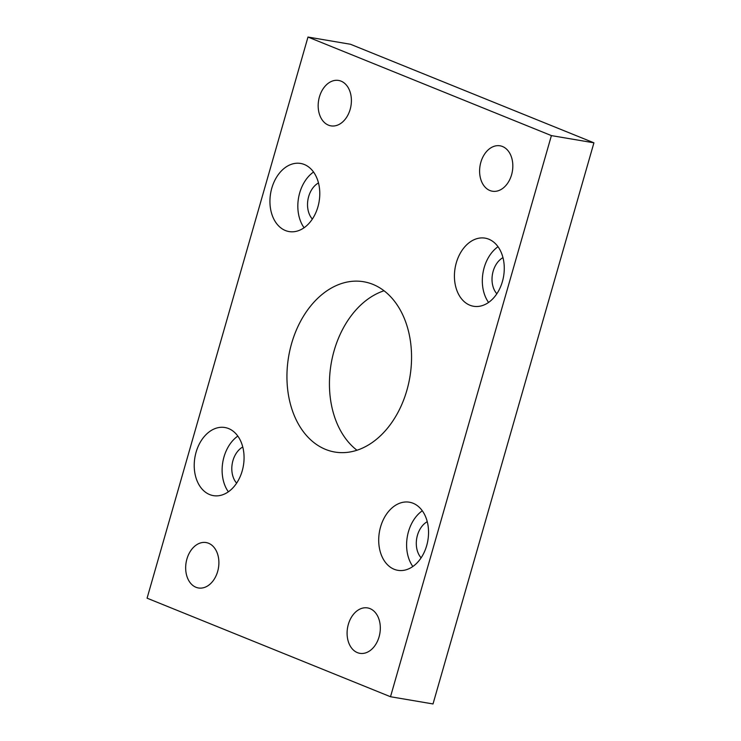 <?xml version="1.0" encoding="UTF-8"?>
<svg xmlns="http://www.w3.org/2000/svg" width="741" height="741" viewBox="0 0 741 741"><rect width="100%" height="100%" fill="white"/><g stroke="black" fill="none" stroke-linecap="round" stroke-linejoin="round"><path stroke-width="1.11" d="M372.908 284.368A86.354 61.484 -80.4 0 0 363.701 281.756A86.354 61.484 -80.4 0 0 289.935 350.021A86.354 61.484 -80.4 0 0 325.586 449.407A86.354 61.484 -80.4 0 0 334.784 452.029A86.354 61.484 -80.4 0 0 408.56 383.764A86.354 61.484 -80.4 0 0 372.908 284.368M384.042 290.768A86.354 61.484 -80.4 0 0 331.134 363.812A86.354 61.484 -80.4 0 0 356.958 450.232M341.092 81.158A23.027 16.395 -80.4 0 0 338.637 80.454A23.027 16.395 -80.4 0 0 318.963 98.664A23.027 16.395 -80.4 0 0 328.476 125.164A23.027 16.395 -80.4 0 0 330.931 125.859A23.027 16.395 -80.4 0 0 350.604 107.658A23.027 16.395 -80.4 0 0 341.092 81.158M370.018 608.62A23.027 16.395 -80.4 0 0 367.564 607.916A23.027 16.395 -80.4 0 0 347.89 626.126A23.027 16.395 -80.4 0 0 357.394 652.626A23.027 16.395 -80.4 0 0 359.848 653.321A23.027 16.395 -80.4 0 0 379.522 635.12A23.027 16.395 -80.4 0 0 370.018 608.62M208.591 543.264A23.027 16.395 -80.4 0 0 206.137 542.56A23.027 16.395 -80.4 0 0 186.463 560.77A23.027 16.395 -80.4 0 0 195.967 587.27A23.027 16.395 -80.4 0 0 198.421 587.965A23.027 16.395 -80.4 0 0 218.095 569.764A23.027 16.395 -80.4 0 0 208.591 543.264M502.518 146.514A23.027 16.395 -80.4 0 0 500.064 145.81A23.027 16.395 -80.4 0 0 480.4 164.02A23.027 16.395 -80.4 0 0 489.903 190.52A23.027 16.395 -80.4 0 0 492.357 191.215A23.027 16.395 -80.4 0 0 512.031 173.014A23.027 16.395 -80.4 0 0 502.518 146.514M488.81 239.204A34.54 24.592 -80.4 0 0 485.133 238.148A34.54 24.592 -80.4 0 0 455.622 265.463A34.54 24.592 -80.4 0 0 469.887 305.218A34.54 24.592 -80.4 0 0 473.564 306.265A34.54 24.592 -80.4 0 0 503.074 278.959A34.54 24.592 -80.4 0 0 488.81 239.204M498.026 246.716A34.54 24.592 -80.4 0 0 488.569 302.43M502.972 257.627A21.109 15.033 -80.4 0 0 492.432 274.429A21.109 15.033 -80.4 0 0 496.831 293.769M413.098 503.259A34.54 24.592 -80.4 0 0 409.412 502.213A34.54 24.592 -80.4 0 0 379.901 529.519A34.54 24.592 -80.4 0 0 394.166 569.273A34.54 24.592 -80.4 0 0 397.852 570.32A34.54 24.592 -80.4 0 0 427.353 543.014A34.54 24.592 -80.4 0 0 413.098 503.259M422.305 510.781A34.54 24.592 -80.4 0 0 412.848 566.495M427.251 521.683A21.109 15.033 -80.4 0 0 416.711 538.485A21.109 15.033 -80.4 0 0 421.11 557.834M228.608 428.567A34.54 24.592 -80.4 0 0 224.921 427.52A34.54 24.592 -80.4 0 0 195.42 454.826A34.54 24.592 -80.4 0 0 209.675 494.58A34.54 24.592 -80.4 0 0 213.362 495.627A34.54 24.592 -80.4 0 0 242.872 468.321A34.54 24.592 -80.4 0 0 228.608 428.567M237.824 436.088A34.54 24.592 -80.4 0 0 228.358 491.802M242.761 446.99A21.109 15.033 -80.4 0 0 232.22 463.792A21.109 15.033 -80.4 0 0 236.62 483.141M304.329 164.502A34.54 24.592 -80.4 0 0 300.642 163.455A34.54 24.592 -80.4 0 0 271.132 190.77A34.54 24.592 -80.4 0 0 285.396 230.525A34.54 24.592 -80.4 0 0 289.073 231.572A34.54 24.592 -80.4 0 0 318.584 204.266A34.54 24.592 -80.4 0 0 304.329 164.502M313.536 172.023A34.54 24.592 -80.4 0 0 304.079 227.737M318.482 182.934A21.109 15.033 -80.4 0 0 307.941 199.737A21.109 15.033 -80.4 0 0 312.341 219.077M593.921 142.818L350.493 44.265L307.987 37.05L147.079 598.182L390.507 696.735L433.013 703.95L593.921 142.818L551.406 135.603L307.987 37.05M390.507 696.735L551.406 135.603"/></g></svg>
